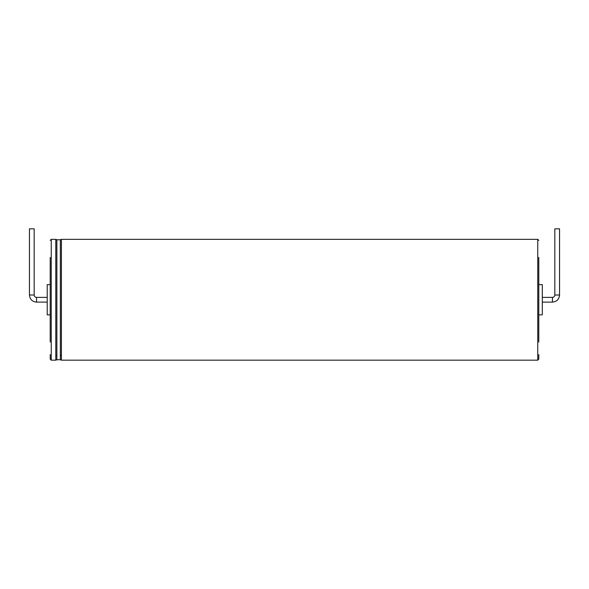 <?xml version="1.0" encoding="UTF-8"?>
<svg xmlns="http://www.w3.org/2000/svg" width="589" height="589" viewBox="0 0 589 589"><rect width="100%" height="100%" fill="white"/><g stroke="black" fill="none" stroke-linecap="round" stroke-linejoin="round"><path stroke-width="0.88" d="M34.177 295.023L34.177 228.827L29.45 228.827L29.45 295.023C29.87 299.33 32.233 301.701 36.54 302.12L36.54 297.386C35.104 297.246 34.317 296.458 34.177 295.023L29.45 295.023M50.205 284.649L47.223 284.649L47.223 314.857L50.205 314.857M50.205 342.047L50.205 257.459M50.205 240.386L51.25 239.333L51.25 360.173L50.205 359.121L50.205 354.6M538.795 342.047L538.795 257.459M538.795 354.6L538.795 359.121L538.795 354.6M538.795 284.649L542.3 284.649L542.3 314.857L538.795 314.857M554.823 295.023L559.55 295.023L559.55 228.827L554.823 228.827L554.823 295.023C554.683 296.458 553.896 297.246 552.46 297.386L552.46 302.12L542.3 302.12M51.25 360.173L55.8 360.173L55.8 239.333L51.25 239.333M55.8 355.572L56.868 355.182L56.868 239.76L55.8 239.333M55.8 360.173L56.868 359.746L56.868 355.182M56.868 359.746L60.343 359.746L60.343 239.76L56.868 239.76M60.343 355.182L61.418 355.572L61.418 239.333L60.343 239.76M60.343 359.746L61.418 360.173L61.418 355.572M61.418 360.173L537.75 360.173L537.75 239.333L538.795 240.386M47.223 297.386L36.54 297.386M47.223 302.12L36.54 302.12M61.418 239.333L537.75 239.333M537.75 360.173L538.795 359.121M552.46 297.386L542.3 297.386M559.55 295.023C559.13 299.33 556.767 301.701 552.46 302.12"/></g></svg>
